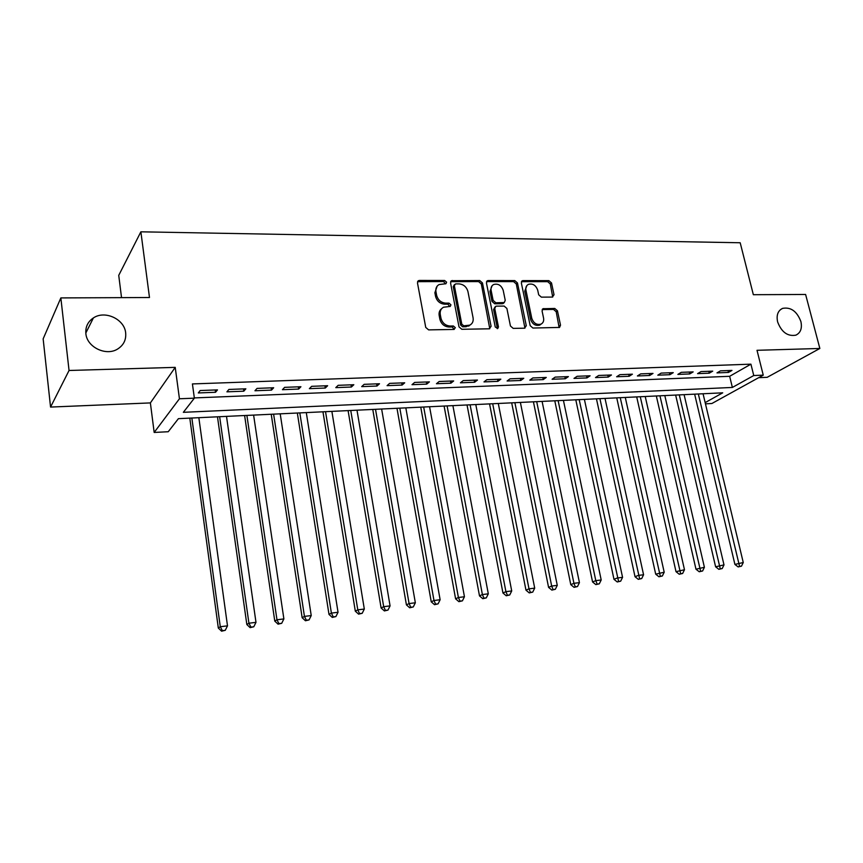 <?xml version="1.0" encoding="UTF-8"?>
<svg xmlns="http://www.w3.org/2000/svg" width="863" height="863" viewBox="0 0 863 863"><rect width="100%" height="100%" fill="white"/><g stroke="black" fill="none" stroke-linecap="round" stroke-linejoin="round"><path stroke-width="1.29" d="M446.603 282.179L444.628 280.486L419.418 280.443L418.447 280.669L417.476 282.891L425.739 327.422L428.62 329.882L453.992 329.429L455.319 327.67L453.334 325.977L450.076 326.031C445.384 325.621 442.352 323.021 440.971 318.231L440.27 314.531C439.796 311.144 440.874 308.717 443.528 307.228L450.238 306.408L450.939 304.822L448.965 303.129L445.718 303.15C441.036 302.708 438.016 300.108 436.646 295.362L435.955 291.683C435.481 288.404 436.527 286.031 439.084 284.563L445.923 283.733L446.603 282.179M445.513 283.862L443.55 281.543L417.573 281.662M454.186 329.418L452.223 326.958L448.976 327.012L450.076 326.031M449.828 306.538L447.865 304.143L444.618 304.175L445.718 303.15M777.617 321.91C781.533 332.169 787.606 336.592 795.848 335.168C800.637 332.848 802.31 328.296 800.886 321.521C796.927 311.252 790.821 306.872 782.558 308.382C777.887 310.691 776.236 315.2 777.617 321.91M85.868 333.582C86.893 347.239 106.214 356.473 117.713 348.976C123.625 345.157 126.278 339.806 125.664 332.913C124.542 319.191 104.952 309.99 93.398 317.929C87.843 321.694 85.329 326.915 85.868 333.582M552.352 297.077L554.024 294.736L551.522 282.967L548.868 280.637L523.075 280.594L522.266 280.777L521.349 282.945L530.184 325.675L532.903 328.037L559.537 327.422L560.508 325.168L557.444 310.788L554.769 308.458L543.021 308.727L542.072 310.95L543.571 318.123C544.035 320.971 543.161 322.989 540.961 324.154C536.613 325.168 533.55 323.204 531.77 318.285L525.945 290.184C525.502 287.455 526.322 285.502 528.404 284.359C532.773 283.269 535.88 285.211 537.703 290.162L538.685 294.801L541.36 297.142L552.352 297.077M194.337 397.919L729.656 376.3L750.918 364.164L753.755 375.534L763.248 375.146L711.889 403.506L705.459 403.841M60.852 297.918L69.051 370.486L50.561 407.066L43.15 338.868L60.852 297.918L149.482 297.508L140.874 231.813L740.195 242.762L753.345 294.704L805.611 294.466L819.85 348.469L757.013 350.302L763.248 375.146M50.561 407.066L150.378 402.913L175.221 367.368L69.051 370.486M175.221 367.368L179.439 398.771L194.369 398.167L183.344 412.32L732.374 387.444L753.755 375.534M750.918 364.164L192.417 383.927L194.369 398.167M482.46 282.924L479.699 280.54L451.511 280.702L450.551 282.913L459.008 326.872L461.834 329.288L489.278 328.803L491.09 326.333L482.46 282.924L481.317 283.959L478.566 281.575L450.648 281.662M488.242 280.551L514.758 280.583L517.466 282.945L526.279 325.739L524.542 328.188L513.194 328.382L510.443 326.009L506.883 308.447L504.143 306.074L496.559 306.138L495.74 306.322L494.758 308.566L498.447 326.937L497.735 328.544L495.243 326.991L486.441 282.935L487.379 280.745L488.242 280.551L487.099 281.586L513.582 281.608L514.758 280.583M758.685 377.67L767.175 377.314L819.85 348.469M217.476 389.882L200.173 390.54L198.307 392.945L215.545 392.277L217.476 389.882M245.858 388.814L228.9 389.45L226.915 391.834L243.808 391.187L245.858 388.814M273.657 387.757L257.045 388.393L254.963 390.756L271.511 390.108L273.657 387.757M300.917 386.732L284.628 387.347L282.438 389.688L298.663 389.062L300.917 386.732M327.627 385.718L311.662 386.322L309.375 388.652L325.275 388.037L327.627 385.718M353.819 384.725L338.167 385.319L335.783 387.627L351.381 387.023L353.819 384.725M379.504 383.755L364.154 384.337L361.683 386.624L376.98 386.031L379.504 383.755M404.704 382.805L389.645 383.377L387.077 385.642L402.093 385.06L404.704 382.805M429.418 381.867L414.639 382.428L411.996 384.682L426.721 384.111L429.418 381.867M453.668 380.95L439.17 381.5L436.451 383.733L450.896 383.172L453.668 380.95M477.466 380.054L463.237 380.594L460.443 382.805L474.628 382.255L477.466 380.054M500.831 379.17L486.861 379.698L483.992 381.899L497.919 381.36L500.831 379.17M523.765 378.296L510.055 378.814L507.11 381.004L520.777 380.475L523.765 378.296M546.279 377.444L532.816 377.951L529.806 380.13L543.237 379.601L546.279 377.444M568.393 376.613L555.168 377.109L552.104 379.267L565.287 378.749L568.393 376.613M590.109 375.793L577.131 376.279L573.992 378.415L586.948 377.918L590.109 375.793M611.446 374.984L598.695 375.459L595.502 377.584L608.232 377.088L611.446 374.984M632.417 374.186L619.882 374.661L616.635 376.764L629.138 376.29L632.417 374.186M653.011 373.409L640.702 373.873L637.401 375.966L649.688 375.491L653.011 373.409M673.259 372.643L661.155 373.096L657.811 375.178L669.882 374.704L673.259 372.643M693.162 371.888L681.263 372.341L677.865 374.402L689.742 373.938L693.162 371.888M712.73 371.144L701.026 371.586L697.584 373.636L709.257 373.183L712.73 371.144M716.98 372.892L728.458 372.449L731.964 370.421L720.465 370.853L716.98 372.892M140.874 231.813L118.738 275.362L121.532 297.638M705.168 402.611L722.719 392.827L178.414 418.663L168.242 431.727L154.175 432.449L179.439 398.771M150.378 402.913L154.175 432.449M729.656 376.3L732.374 387.444M215.545 392.277L215.221 389.968M243.808 391.187L243.474 388.9M271.511 390.108L271.165 387.854M298.663 389.062L298.307 386.829M325.275 388.037L324.92 385.826M351.381 387.023L351.014 384.833M376.98 386.031L376.602 383.862M402.093 385.06L401.705 382.913M426.721 384.111L426.333 381.985M450.896 383.172L450.497 381.068M474.628 382.255L474.219 380.173M497.919 381.36L497.509 379.289M520.777 380.475L520.367 378.426M543.237 379.601L542.816 377.573M565.287 378.749L564.855 376.743M586.948 377.918L586.516 375.923M608.232 377.088L607.789 375.125M629.138 376.29L628.696 374.326M649.688 375.491L649.246 373.55M669.882 374.704L669.44 372.784M689.742 373.938L689.289 372.039M709.257 373.183L708.803 371.295M728.458 372.449L727.994 370.572M437.153 286.138L434.876 292.73L435.955 291.683M444.618 304.175C439.947 303.733 436.926 301.144 435.567 296.397L434.876 292.73M441.586 308.749C439.526 310.356 438.728 312.622 439.181 315.534L440.27 314.531M448.976 327.012C444.283 326.613 441.252 324.024 439.882 319.234L439.181 315.534M489.774 328.738L481.317 283.959M455.642 283.884L454.337 285.577L461.781 324.11L463.755 325.804L469.796 325.157C472.493 323.679 473.593 321.23 473.075 317.811L467.951 291.597C466.592 286.915 463.614 284.348 459.019 283.884L455.642 283.884M454.488 284.52L453.237 286.613L454.337 285.577M470.529 324.736L466.02 326.732L462.622 326.786L460.659 325.092L453.237 286.613M524.931 328.134L516.29 283.97L513.582 281.608M495.038 306.926L493.604 309.569L497.271 327.908L498.447 326.937M497.261 328.663L497.271 327.908M503.215 290.367C501.36 285.297 498.167 283.344 493.647 284.51C491.532 285.685 490.691 287.649 491.123 290.389L493.129 300.389L495.88 302.784L504.272 302.546L505.233 300.313L503.215 290.367M492.072 285.772L489.968 291.414L491.123 290.389M503.787 302.956L502.298 303.722L494.726 303.787L491.975 301.403L489.968 291.414M487.099 281.586L486.538 281.662M526.894 285.534L524.747 291.198L525.945 290.184M541.241 324.013L539.742 325.114C535.405 326.117 532.342 324.164 530.562 319.256L524.747 291.198M559.127 327.552L556.214 311.759L553.55 309.429L542.191 309.58M552.698 297.045L550.303 283.97L547.649 281.651L521.435 281.672M189.806 418.124L218.317 628.048L220.281 626.732L227.498 625.848L198.846 417.692M191.856 418.026L220.281 626.732L222.374 630.67L221.586 631.187L225.265 630.314L222.374 630.67M227.498 625.848L225.265 630.314M221.586 631.187L218.317 628.048M217.476 416.807L246.84 624.532L248.922 623.215L255.987 622.352L226.505 416.387M219.644 416.71L248.922 623.215L250.95 627.121L250.108 627.638L253.776 626.775L250.95 627.121M255.987 622.352L253.776 626.775M250.108 627.638L246.84 624.532M244.617 415.524L274.779 621.09L276.969 619.774L283.884 618.922L253.614 415.092M246.894 415.416L276.969 619.774L278.932 623.647L278.059 624.165L281.705 623.302L278.932 623.647M283.884 618.922L281.705 623.302M278.059 624.165L274.779 621.09M271.23 414.262L302.158 617.725L304.445 616.398L311.23 615.567L280.205 413.83M273.614 414.143L304.445 616.398L306.365 620.238L305.437 620.756L309.073 619.904L306.365 620.238M311.23 615.567L309.073 619.904M305.437 620.756L302.158 617.725M297.336 413.021L328.997 614.413L331.392 613.097L338.037 612.277L306.289 412.59M299.817 412.902L331.392 613.097L333.237 616.894L332.287 617.423L335.901 616.57L333.237 616.894M338.037 612.277L335.901 616.57M332.287 617.423L328.997 614.413M322.956 411.802L355.308 611.177L357.789 609.85L364.315 609.051L331.877 411.381M325.534 411.683L357.789 609.85L359.591 613.625L358.598 614.143L362.201 613.302L359.591 613.625M364.315 609.051L362.201 613.302M358.598 614.143L355.308 611.177M348.091 410.605L381.112 607.994L383.679 606.678L390.076 605.891L356.991 410.184M350.756 410.486L383.679 606.678L385.427 610.411L384.402 610.928L387.983 610.087L385.427 610.411M390.076 605.891L387.983 610.087M384.402 610.928L381.112 607.994M372.762 409.44L406.419 604.877L409.073 603.561L415.34 602.784L381.629 409.019M375.513 409.31L409.073 603.561L410.766 607.261L409.698 607.789L413.28 606.948L410.766 607.261M415.34 602.784L413.28 606.948M409.698 607.789L406.419 604.877M396.98 408.285L431.241 601.824L433.981 600.497L440.13 599.742L405.826 407.865M399.817 408.156L433.981 600.497L435.621 604.176L434.521 604.693L438.08 603.863L435.621 604.176M440.13 599.742L438.08 603.863M434.521 604.693L431.241 601.824M420.756 407.163L455.599 598.825L458.404 597.498L464.445 596.754L429.569 406.743M423.679 407.023L458.404 597.498L460.011 601.144L458.879 601.662L462.417 600.842L460.011 601.144M464.445 596.754L462.417 600.842M458.879 601.662L455.599 598.825M444.1 406.052L479.494 595.88L482.385 594.553L488.307 593.83L452.892 405.632M447.099 405.912L482.385 594.553L483.927 598.167L482.773 598.695L486.301 597.876L483.927 598.167M488.307 593.83L486.301 597.876M482.773 598.695L479.494 595.88M467.034 404.963L502.946 592.989L505.912 591.662L511.716 590.95L475.793 404.542M470.108 404.823L505.912 591.662L507.412 595.254L506.225 595.772L509.742 594.963L507.412 595.254M511.716 590.95L509.742 594.963M506.225 595.772L502.946 592.989M489.558 403.895L525.966 590.152L528.997 588.836L534.704 588.135L498.285 403.474M492.697 403.744L528.997 588.836L530.465 592.385L529.246 592.913L532.741 592.104L530.465 592.385M534.704 588.135L532.741 592.104M529.246 592.913L525.966 590.152M511.683 402.838L548.577 587.369L551.673 586.053L557.271 585.362L520.378 402.428M514.898 402.687L551.673 586.053L553.086 589.569L551.845 590.098L555.33 589.289L553.086 589.569M557.271 585.362L555.33 589.289M551.845 590.098L548.577 587.369M533.431 401.813L570.777 584.639L573.927 583.312L579.429 582.644L542.093 401.403M536.7 401.651L573.927 583.312L575.308 586.808L574.046 587.336L577.509 586.538L575.308 586.808M579.429 582.644L577.509 586.538M574.046 587.336L570.777 584.639M554.79 400.799L592.568 581.953L595.794 580.637L601.198 579.968L563.431 400.389M558.134 400.637L595.794 580.637L597.131 584.1L595.837 584.618L599.289 583.83L597.131 584.1M601.198 579.968L599.289 583.83M595.837 584.618L592.568 581.953M575.794 399.796L613.981 579.321L617.261 577.994L622.568 577.347L584.402 399.386M579.192 399.634L618.555 581.435L617.25 581.964L620.68 581.177L618.555 581.435M622.568 577.347L620.68 581.177M617.25 581.964L613.981 579.321M596.441 398.814L635.028 576.721L638.35 575.405L643.571 574.769L605.017 398.415M599.904 398.652L639.612 578.814L638.286 579.343L641.705 578.555L639.612 578.814M643.571 574.769L641.705 578.555M638.286 579.343L635.028 576.721M616.743 397.854L655.697 574.175L664.197 572.234L625.287 397.455M620.26 397.692L660.303 576.247L658.944 576.775L662.353 575.988L660.303 576.247M664.197 572.234L662.353 575.988M658.944 576.775L655.697 574.175M636.7 396.904L676.009 571.673L684.478 569.742L645.222 396.505M640.27 396.743L680.637 573.722L679.257 574.24L682.644 573.474L680.637 573.722M684.478 569.742L682.644 573.474M679.257 574.24L676.009 571.673M656.333 395.977L695.977 569.213L704.402 567.293L664.812 395.578M659.947 395.804L700.616 571.241L699.213 571.759L702.59 570.993L700.616 571.241M704.402 567.293L702.59 570.993M699.213 571.759L695.977 569.213M675.643 395.06L715.61 566.797L723.992 564.887L684.089 394.661M679.3 394.887L720.249 568.793L718.847 569.321L722.202 568.555L720.249 568.793M723.992 564.887L722.202 568.555M718.847 569.321L715.61 566.797M694.639 394.154L734.909 564.424L743.259 562.525L703.054 393.755M698.34 393.981L739.559 566.398L738.135 566.915L741.479 566.16L739.559 566.398M743.259 562.525L741.479 566.16M738.135 566.915L734.909 564.424M443.55 281.543L444.628 280.486M452.223 326.958L453.334 325.977M447.865 304.143L448.965 303.129M435.567 296.397L436.646 295.362M439.882 319.234L440.971 318.231M418.361 281.511L419.418 280.443M489.925 327.304L491.09 326.333M451.327 281.543L452.428 280.497M478.566 281.575L479.699 280.54M460.659 325.092L461.781 324.11M462.622 326.786L463.755 325.804M466.02 326.732L467.153 325.75M516.29 283.97L517.466 282.945M525.082 326.71L526.279 325.739M493.604 309.569L494.758 308.566M491.975 301.403L493.129 300.389M494.726 303.787L495.88 302.784M502.298 303.722L503.463 302.719M530.562 319.256L531.77 318.285M542.547 309.547L543.766 308.566M553.55 309.429L554.769 308.458M556.214 311.759L557.444 310.788M559.267 326.117L560.508 325.168M521.888 281.618L523.075 280.594M547.649 281.651L548.868 280.637M550.303 283.97L551.522 282.967M552.805 295.729L554.024 294.736M85.815 333.042L93.398 317.929M780.303 309.763L782.558 308.382M417.649 281.478L418.447 280.669M450.756 281.424L451.511 280.702M468.663 326.138L469.796 325.157M503.107 303.549L504.272 302.546M486.678 281.381L487.379 280.745M539.742 325.114L540.961 324.154M542.385 309.234L543.021 308.727M521.608 281.338L522.266 280.777"/></g></svg>
